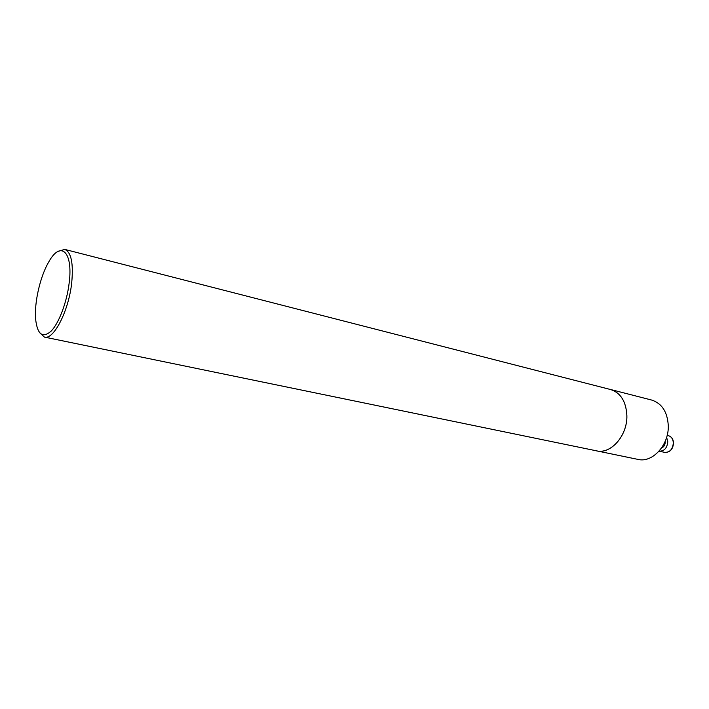 <?xml version="1.0" encoding="UTF-8"?>
<svg xmlns="http://www.w3.org/2000/svg" width="709" height="709" viewBox="0 0 709 709"><rect width="100%" height="100%" fill="white"/><g stroke="black" fill="none" stroke-linecap="round" stroke-linejoin="round"><path stroke-width="1.06" d="M58.165 251.358L64.705 249.391L610.653 389.551C620.712 392.866 626.118 401.569 626.862 415.66C627.483 435.654 610.777 454.531 596.482 450.827L638.038 459.414C652.457 463.11 669.066 444.942 668.277 425.56C667.408 411.885 661.905 403.394 651.757 400.08L610.662 389.525C620.729 392.848 626.136 401.551 626.88 415.651C627.5 435.663 610.786 454.558 596.482 450.853L595.631 450.649M609.811 389.33L610.662 389.525M69.181 282.873C66.956 301.972 59.042 322.994 51.181 331.085C42.637 338.521 37.453 334.604 35.636 319.334C34.121 302.592 40.307 275.863 49.018 261.488C60.744 240.422 73.222 251.722 69.181 282.873M64.705 249.391C71.219 252.085 73.55 263.243 71.698 282.882C68.729 310.914 53.662 340.169 44.428 337.094L39.42 332.45M666.628 437.32L667.789 441.734C667.107 448.132 664.227 451.279 659.157 451.163L659.069 451.146M662.312 446.838L664.475 442.921M665.175 441.37L665.237 442.115C665.086 445.057 663.863 446.998 661.577 447.946M673.337 442.983C673.08 439.039 671.441 436.602 668.41 435.672C671.574 436.647 673.284 439.11 673.55 443.072C672.903 449.417 669.952 452.519 664.714 452.369C669.792 452.493 672.664 449.364 673.337 442.983M44.428 337.094L596.482 450.827M659.157 451.163L664.714 452.369M667.16 435.379L668.41 435.672"/></g></svg>
